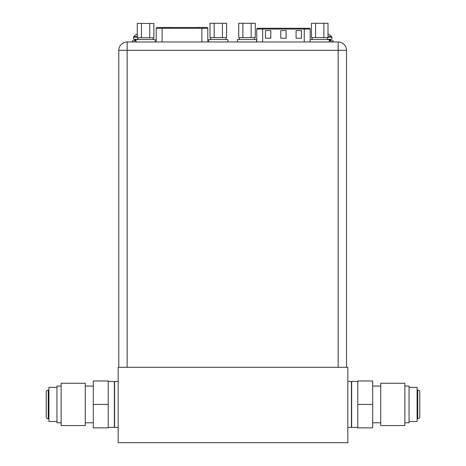 <?xml version="1.0" encoding="UTF-8"?>
<svg xmlns="http://www.w3.org/2000/svg" width="466" height="466" viewBox="0 0 466 466"><rect width="100%" height="100%" fill="white"/><g stroke="black" fill="none" stroke-linecap="round" stroke-linejoin="round"><path stroke-width="0.7" d="M108.229 427.392L114.351 427.392L114.351 381.462L108.229 381.462M108.229 404.424L108.229 380.984L93.305 380.984L93.305 404.424L108.229 404.424L108.229 427.87L93.305 427.87L93.305 404.424M85.266 422.796L93.305 422.796M85.266 386.058L93.305 386.058M85.266 425.586L85.266 383.268L61.151 383.268L61.151 425.586L85.266 425.586M61.151 386.058L56.945 386.058L56.945 422.796L61.151 422.796M56.945 387.357L48.907 387.357L48.907 421.497L56.945 421.497M48.907 390.077L48.254 390.077A2.027 2.027 0 0 0 46.227 392.104L46.227 416.75A2.027 2.027 0 0 0 48.254 418.777L48.907 418.777M357.772 381.462L351.649 381.462L351.649 427.392L357.772 427.392M357.772 404.424L357.772 427.87L372.695 427.87L372.695 404.424L357.772 404.424L357.772 380.984L372.695 380.984L372.695 404.424M380.734 386.058L372.695 386.058M380.734 422.796L372.695 422.796M380.734 383.268L380.734 425.586L404.849 425.586L404.849 383.268L380.734 383.268M404.849 422.796L409.055 422.796L409.055 386.058L404.849 386.058M409.055 421.497L417.093 421.497L417.093 387.357L409.055 387.357M417.093 418.777L417.746 418.777A2.027 2.027 0 0 0 419.773 416.75L419.773 392.104A2.027 2.027 0 0 0 417.746 390.077L417.093 390.077M255.811 41.975L338.176 41.975A8.341 8.341 0 0 1 346.518 50.322L346.518 367.301M118.795 367.301L118.795 50.322A8.341 8.341 0 0 1 127.136 41.975A8.341 8.341 0 0 0 118.795 50.322A8.341 8.341 0 0 1 127.136 41.975L260.214 41.975M346.518 50.322L338.176 50.322L338.176 41.975L333.085 41.975M232.849 41.975L207.789 41.975L207.789 28.275L162.098 28.275L162.098 41.981M136.014 40.827L132.338 40.827L132.338 41.975L127.136 41.975A8.341 8.341 0 0 0 118.795 50.322L127.136 50.322L127.136 367.301M256.574 41.975L256.574 39.528L237.439 39.528L237.439 41.975L256.754 41.975L256.754 29.043L257.523 28.275L304.257 28.275L257.523 28.275M205.092 41.975L209.502 41.975M165.506 27.511L162.098 27.511L162.098 28.275L156.203 28.275L156.203 41.975L136.014 41.975L136.014 39.528L155.155 39.528L155.155 41.975M154.386 41.975L158.79 41.975M306.517 41.975L310.927 41.975M329.293 41.975L329.293 39.528L310.158 39.528L310.158 41.975L333.044 41.975L333.044 40.827L329.293 40.827M141.443 23.451L137.295 23.451L137.295 37.769L141.443 37.769L141.443 23.451L153.867 23.451L153.867 37.769L149.726 37.769L149.726 23.451M149.726 37.769L141.443 37.769M208.733 41.975L208.733 39.528L227.874 39.528L227.874 41.975M214.162 23.3L210.015 23.3L210.015 37.612L214.162 37.612L214.162 23.3L226.587 23.3L226.587 37.612L222.445 37.612L222.445 23.3M222.445 37.612L214.162 37.612M137.243 34.175L137.243 34.175A11.394 11.394 58.2 0 0 133.742 36.622A0.763 0.763 0 0 0 133.526 37.158L133.526 39.295L137.93 39.295M135.367 39.295A0.612 0.612 0 0 0 134.75 39.913L134.75 40.216A0.612 0.612 0 0 1 134.138 40.827M132.338 41.975L136.014 41.975M327.382 39.295L331.862 39.295L331.862 37.158L328.012 37.158M328.012 34.14A11.37 11.37 0 0 1 328.093 34.175L328.146 34.175A11.394 11.394 0 0 1 331.641 36.622A0.763 0.763 0 0 1 331.862 37.158M330.021 39.295A0.612 0.612 0 0 1 330.633 39.913L330.633 40.216A0.612 0.612 0 0 0 331.25 40.827M242.868 23.3L238.72 23.3L238.72 37.612L242.868 37.612L242.868 23.3L255.292 23.3L255.292 37.612L251.151 37.612L251.151 23.3M251.151 37.612L242.868 37.612M315.587 23.3L311.439 23.3L311.439 37.612L315.587 37.612L315.587 23.3L328.012 23.3L328.012 37.612L323.87 37.612L323.87 23.3M323.87 37.612L315.587 37.612M183.948 27.511L184.443 27.511M196.961 27.511L188.118 27.511M180.272 27.511L167.259 27.511M200.636 27.511L207.02 27.511A0.763 0.763 0 0 1 207.789 28.275M156.203 28.275L156.966 27.511L201.895 27.511L201.895 41.981M199.436 27.511L198.213 27.511M192.79 27.511L196.46 27.511M176.101 27.511L179.777 27.511M167.76 27.511L171.43 27.511M188.614 27.511L192.289 27.511M171.931 27.511L175.6 27.511M163.583 27.511L165.506 27.354M195.242 27.511L193.932 27.511M199.186 27.354L198.213 27.354M170.055 27.354L169.513 27.511M169.513 27.354L169.175 27.511M169.548 27.354L168.908 27.511M309.005 28.275L309.325 28.275M310.152 41.975L310.152 29.043A0.763 0.763 0 0 0 309.389 28.275L304.257 28.275L304.257 29.043L262.649 29.043L262.649 41.981M308.946 28.275L306.418 28.275M301.444 30.57L296.085 30.57L296.085 38.229L301.444 38.229L301.444 30.57M270.822 30.57L265.469 30.57L265.469 38.229L270.822 38.229L270.822 30.57M286.136 30.57L280.777 30.57L280.777 38.229L286.136 38.229L286.136 30.57M347.822 367.301L118.178 367.301L118.178 442.7L347.822 442.7L347.822 367.301M347.822 381.462L351.416 381.462L351.416 427.392L347.822 427.392M118.178 381.462L114.584 381.462L114.584 427.392L118.178 427.392M48.254 390.077L48.254 418.777M417.746 418.777L417.746 390.077M338.176 367.301L338.176 50.322L127.136 50.322L127.136 41.975M137.295 37.158L133.526 37.158M133.742 36.622L137.295 36.622M136.014 39.913L134.75 39.913M134.75 40.216L136.014 40.216M328.012 36.622L331.641 36.622M330.633 39.913L329.293 39.913M329.293 40.216L330.633 40.216M310.152 29.043L304.257 29.043L304.257 41.981M262.649 28.275L262.649 29.043L256.754 29.043M137.93 37.769L137.93 39.528M153.238 37.769L153.238 39.528M210.649 37.612L210.649 39.528M225.958 37.612L225.958 39.528M239.355 37.612L239.355 39.528M254.663 37.612L254.663 39.528M312.074 37.612L312.074 39.528M327.382 37.612L327.382 39.528"/></g></svg>
